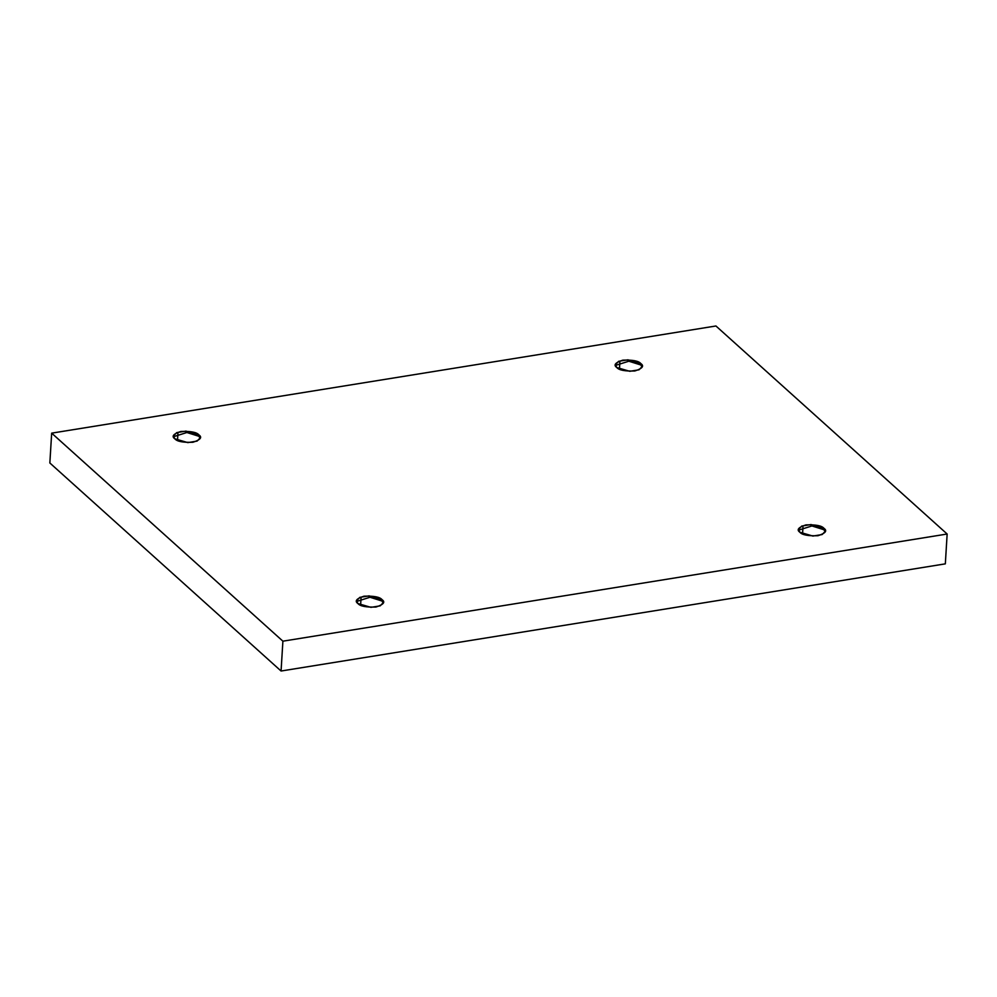 <?xml version="1.0" encoding="UTF-8"?>
<svg xmlns="http://www.w3.org/2000/svg" width="997" height="997" viewBox="0 0 997 997"><rect width="100%" height="100%" fill="white"/><g stroke="black" fill="none" stroke-linecap="round" stroke-linejoin="round"><path stroke-width="1.5" d="M361.039 598.225L360.602 605.229L361.039 598.225M382.05 599.658L369.064 595.87L359.792 597.365L356.527 600.78L357.948 603.546C354.409 601.104 356.428 598.649 363.98 596.194C373.863 595.832 379.894 596.991 382.05 599.658C385.577 602.113 383.558 604.556 376.006 607.023C366.123 607.372 360.104 606.226 357.948 603.546L370.921 607.347L380.193 605.852L383.459 602.425L382.05 599.658L381.963 601.017L382.05 599.658M356.59 601.465L369.999 597.253L381.963 601.017L383.322 603.098L381.963 601.017L369.999 597.253L356.59 601.465M802.984 526.927L802.548 533.931L802.984 526.927M823.996 528.36L811.01 524.559L801.738 526.067L798.472 529.482L799.881 532.248C796.354 529.806 798.373 527.351 805.925 524.896C815.808 524.534 821.827 525.693 823.996 528.36C827.522 530.815 825.504 533.258 817.951 535.725C808.068 536.074 802.037 534.915 799.881 532.248L812.867 536.05L822.139 534.554L825.404 531.127L823.996 528.36L823.908 529.719L823.996 528.36M798.522 530.167L811.932 525.955L823.908 529.719L825.267 531.8L823.908 529.719L811.932 525.955L798.522 530.167M619.872 362.173L619.449 369.189L619.872 362.173M640.884 363.618L627.898 359.817L618.626 361.313L615.361 364.74L616.782 367.507C613.242 365.052 615.261 362.609 622.813 360.154C632.696 359.792 638.728 360.951 640.884 363.618C644.411 366.061 642.404 368.516 634.84 370.971C624.957 371.333 618.938 370.174 616.782 367.507L629.755 371.308L639.027 369.8L642.292 366.385L640.884 363.618L640.797 364.977L640.884 363.618M615.423 365.425L628.833 361.213L640.797 364.977L642.155 367.058L640.797 364.977L628.833 361.213L615.423 365.425M177.927 433.471L177.503 440.487L177.927 433.471M198.939 434.916L185.965 431.115L176.693 432.623L173.416 436.038L174.836 438.805C171.31 436.362 173.316 433.907 180.868 431.452C190.763 431.09 196.783 432.249 198.939 434.916C202.466 437.359 200.459 439.814 192.907 442.269C183.012 442.631 176.992 441.472 174.836 438.805L187.81 442.606L197.082 441.098L200.36 437.683L198.939 434.916L198.852 436.275L198.939 434.916M173.478 436.723L186.888 432.511L198.852 436.275L200.21 438.356L198.852 436.275L186.888 432.511L173.478 436.723M947.15 534.018L282.899 641.183L281.067 671.018L945.33 563.853L947.15 534.018L945.33 563.853L281.067 671.018L282.899 641.183L51.67 433.147L49.85 462.982L281.067 671.018L49.85 462.982L51.67 433.147L715.933 325.982L947.15 534.018L715.933 325.982L51.67 433.147L282.899 641.183L947.15 534.018"/></g></svg>
